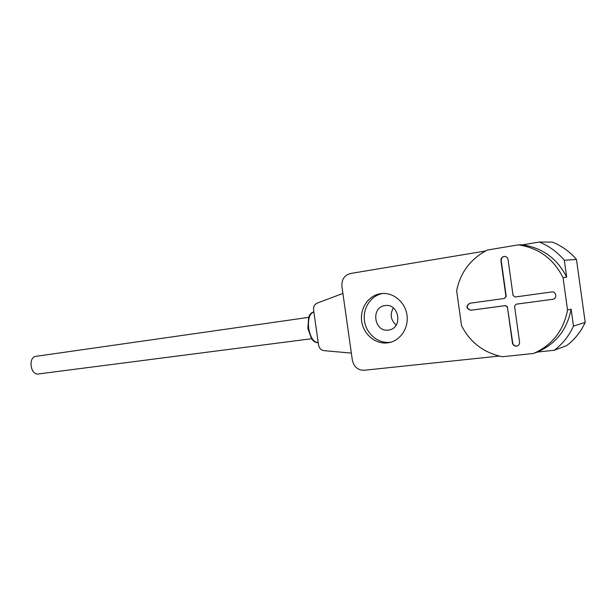 <?xml version="1.0" encoding="UTF-8"?>
<svg xmlns="http://www.w3.org/2000/svg" width="616" height="616" viewBox="0 0 616 616"><rect width="100%" height="100%" fill="white"/><g stroke="black" fill="none" stroke-linecap="round" stroke-linejoin="round"><path stroke-width="0.92" d="M342.912 293.424L317.225 303.095C314.537 304.358 313.328 306.645 313.582 309.948L318.557 345.029C319.227 348.271 321.028 350.142 323.962 350.643L351.343 353.107M576.468 259.49L564.333 260.252C557.426 252.052 549.064 245.984 539.246 242.05L552.344 242.096C561.792 245.853 569.831 251.659 576.468 259.49L585.2 322.399C580.942 331.708 574.79 339.424 566.728 345.561L554.308 350.265C562.67 343.874 569.061 335.812 573.481 326.087L585.2 322.399M393.347 307.938C389.766 314.399 390.713 320.104 396.203 325.063M564.333 260.252L566.689 277.208C557.349 258.635 542.627 247.848 522.53 244.837L539.246 242.05M566.689 277.208L563.047 277.662L567.544 310.048L571.124 309.155L573.481 326.087M554.308 350.265L537.468 352.036C555.978 343.797 567.197 329.506 571.124 309.155M499.114 356.071L364.125 370.27C357.827 370.239 353.9 366.866 352.344 360.137L341.918 286.417C341.557 279.518 344.398 275.213 350.458 273.504L485.439 251.012M537.468 352.036L533.518 353.469L502.263 356.741C483.691 352.752 470.116 342.404 461.538 325.679L456.656 290.844C460.314 272.441 470.547 258.843 487.348 250.042L518.379 244.86L522.53 244.837M387.495 342.873C375.36 344.398 363.432 334.272 361.692 321.313C359.775 308.377 368.453 295.449 380.557 293.678L381.204 293.593C392.931 292.076 404.912 301.74 406.914 314.637C409.062 327.52 400.708 340.417 389.081 342.619L387.495 342.873M563.047 277.662C553.591 258.843 538.7 247.909 518.379 244.86M533.518 353.469C552.229 345.145 563.571 330.669 567.544 310.048M507.438 307.184L505.42 305.628L470.74 310.256C466.073 308.547 465.727 306.214 469.7 303.257L504.458 298.467L505.944 296.435L500.939 260.606C500.877 258.258 501.986 256.857 504.273 256.418C506.321 256.441 507.576 257.457 508.038 259.475L513.059 295.449L515.091 297.004L551.628 291.969C556.302 291.137 557.511 298.652 552.806 299.291L516.031 304.212L514.56 306.237L519.573 342.173C519.696 344.144 518.834 345.437 516.993 346.069C514.583 346.377 513.066 345.345 512.435 342.973L507.438 307.184L512.705 342.889C513.328 345.26 514.845 346.292 517.255 345.984L517.325 345.969M469.831 303.234C466.035 306.275 466.435 308.593 471.032 310.202L505.69 305.575L507.707 307.13M504.273 256.418L504.535 256.41C502.256 256.849 501.147 258.25 501.216 260.591L506.213 296.396L504.519 298.452M516.17 304.189L553.006 299.253M382.744 293.47C370.84 295.511 362.493 308.4 364.51 321.136C366.366 333.903 378.178 343.79 390.159 342.28L390.86 342.188M384.992 305.613L385.031 305.605C399.153 302.98 403.187 328.089 388.95 329.983L388.434 330.06C374.105 332.471 370.524 307.115 384.992 305.613M38.654 373.927L38.492 373.95C30.346 375.46 27.843 357.034 36.098 356.325L308.624 317.371M318.202 342.55L317.995 342.581C313.536 342.273 310.433 337.553 308.693 328.436C307.831 318.988 309.54 313.498 313.829 311.942L313.829 311.942C311.573 312.289 309.833 314.098 308.624 317.386L307.892 328.536L311.519 338.723C313.567 341.572 315.723 342.858 317.995 342.581L318.202 342.558M389.99 342.419L389.081 342.619M311.534 338.738L38.492 373.95"/></g></svg>
